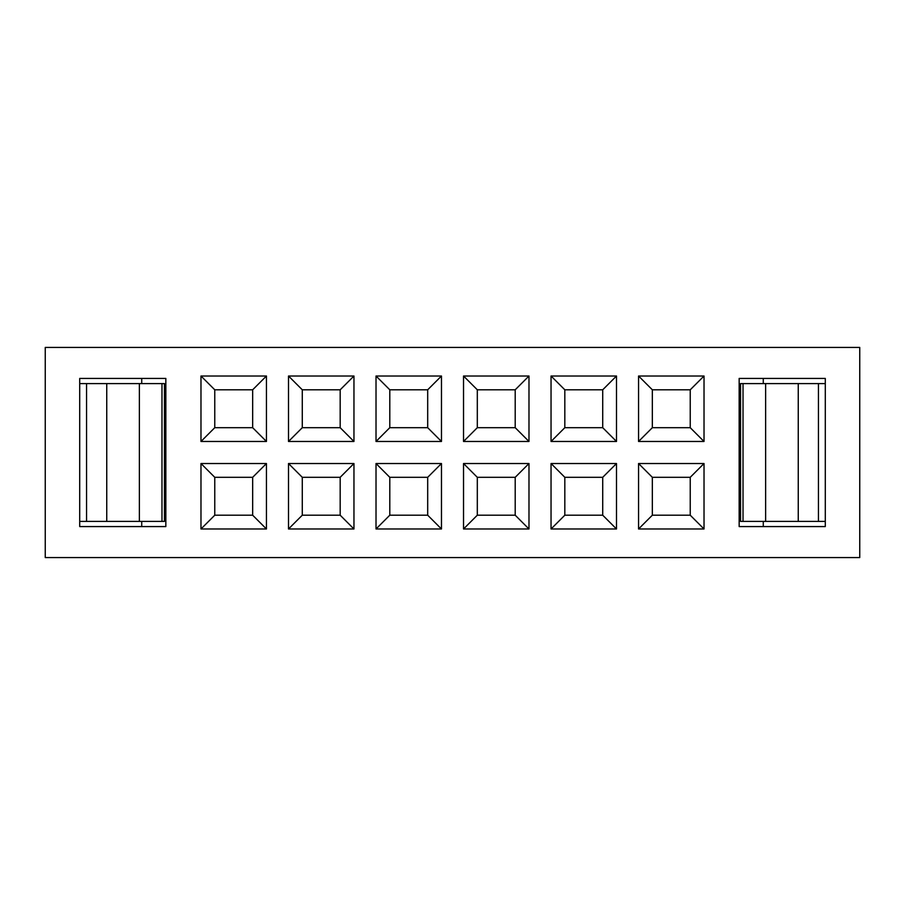 <?xml version="1.0" encoding="UTF-8"?>
<svg xmlns="http://www.w3.org/2000/svg" width="905" height="905" viewBox="0 0 905 905"><rect width="100%" height="100%" fill="white"/><g stroke="black" fill="none" stroke-linecap="round" stroke-linejoin="round"><path stroke-width="1.36" d="M45.25 557.582L45.25 347.418L859.75 347.418L859.75 557.582L45.25 557.582L859.75 557.582L859.75 347.418L45.25 347.418L45.25 557.582M164.461 383.596L164.461 521.404L164.461 383.596L161.972 383.596L161.972 521.404L164.461 521.404L161.972 521.404L161.972 383.596L139.37 383.596L139.37 521.404L161.972 521.404L139.37 521.404L139.37 383.596L106.745 383.596L106.745 521.404L139.37 521.404L106.745 521.404L106.745 383.596L86.563 383.596L86.563 521.404L106.745 521.404L86.563 521.404L86.563 383.596L79.708 383.596L164.461 383.596M79.708 521.404L86.563 521.404L79.708 521.404M798.255 383.596L825.292 383.596L818.437 383.596L818.437 521.404L825.292 521.404L740.539 521.404L740.539 383.596L798.255 383.596L798.255 521.404L818.437 521.404L818.437 383.596L740.539 383.596L740.539 521.404L743.028 521.404L743.028 383.596L743.028 521.404L765.63 521.404L765.63 383.596L765.63 521.404L798.255 521.404L798.255 383.596M463.53 441.47L463.53 376.016L528.984 376.016L528.984 441.47L463.53 441.47L477.308 427.692L477.308 389.795L463.53 376.016L463.53 441.47L528.984 441.47L528.984 376.016L463.53 376.016L477.308 389.795L515.205 389.795L528.984 376.016L515.205 389.795L515.205 427.692L528.984 441.47L515.205 427.692L477.308 427.692L463.53 441.47M463.53 528.984L463.53 463.53L528.984 463.53L528.984 528.984L463.53 528.984L477.308 515.205L477.308 477.308L463.53 463.53L463.53 528.984L528.984 528.984L528.984 463.53L463.53 463.53L477.308 477.308L515.205 477.308L528.984 463.53L515.205 477.308L515.205 515.205L528.984 528.984L515.205 515.205L477.308 515.205L463.53 528.984M376.016 441.47L376.016 376.016L441.47 376.016L441.47 441.47L376.016 441.47L389.795 427.692L389.795 389.795L376.016 376.016L376.016 441.47L441.47 441.47L441.47 376.016L376.016 376.016L389.795 389.795L427.692 389.795L441.47 376.016L427.692 389.795L427.692 427.692L441.47 441.47L427.692 427.692L389.795 427.692L376.016 441.47M376.016 528.984L376.016 463.53L441.47 463.53L441.47 528.984L376.016 528.984L389.795 515.205L389.795 477.308L376.016 463.53L376.016 528.984L441.47 528.984L441.47 463.53L376.016 463.53L389.795 477.308L427.692 477.308L441.47 463.53L427.692 477.308L427.692 515.205L441.47 528.984L427.692 515.205L389.795 515.205L376.016 528.984M551.043 441.47L551.043 376.016L616.497 376.016L616.497 441.47L551.043 441.47L564.822 427.692L564.822 389.795L551.043 376.016L551.043 441.47L616.497 441.47L616.497 376.016L551.043 376.016L564.822 389.795L602.719 389.795L616.497 376.016L602.719 389.795L602.719 427.692L616.497 441.47L602.719 427.692L564.822 427.692L551.043 441.47M551.043 528.984L551.043 463.53L616.497 463.53L616.497 528.984L551.043 528.984L564.822 515.205L564.822 477.308L551.043 463.53L551.043 528.984L616.497 528.984L616.497 463.53L551.043 463.53L564.822 477.308L602.719 477.308L616.497 463.53L602.719 477.308L602.719 515.205L616.497 528.984L602.719 515.205L564.822 515.205L551.043 528.984M200.978 528.984L200.978 463.53L266.443 463.53L266.443 528.984L200.978 528.984L214.768 515.205L214.768 477.308L200.978 463.53L200.978 528.984L266.443 528.984L266.443 463.53L200.978 463.53L214.768 477.308L252.665 477.308L266.443 463.53L252.665 477.308L252.665 515.205L266.443 528.984L252.665 515.205L214.768 515.205L200.978 528.984M200.978 441.47L200.978 376.016L266.443 376.016L266.443 441.47L200.978 441.47L214.768 427.692L214.768 389.795L200.978 376.016L200.978 441.47L266.443 441.47L266.443 376.016L200.978 376.016L214.768 389.795L252.665 389.795L266.443 376.016L252.665 389.795L252.665 427.692L266.443 441.47L252.665 427.692L214.768 427.692L200.978 441.47M79.708 378.426L165.841 378.426L165.841 526.574L79.708 526.574L79.708 378.426L79.708 526.574L165.841 526.574L165.841 378.426L79.708 378.426M353.957 463.53L353.957 528.984L288.503 528.984L288.503 463.53L353.957 463.53L340.178 477.308L340.178 515.205L353.957 528.984L353.957 463.53L288.503 463.53L288.503 528.984L353.957 528.984L340.178 515.205L302.281 515.205L288.503 528.984L302.281 515.205L302.281 477.308L288.503 463.53L302.281 477.308L340.178 477.308L353.957 463.53M353.957 376.016L353.957 441.47L288.503 441.47L288.503 376.016L353.957 376.016L340.178 389.795L340.178 427.692L353.957 441.47L353.957 376.016L288.503 376.016L288.503 441.47L353.957 441.47L340.178 427.692L302.281 427.692L288.503 441.47L302.281 427.692L302.281 389.795L288.503 376.016L302.281 389.795L340.178 389.795L353.957 376.016M739.159 526.574L739.159 378.426L825.292 378.426L825.292 526.574L739.159 526.574L825.292 526.574L825.292 378.426L739.159 378.426L739.159 526.574M704.022 463.53L704.022 528.984L638.557 528.984L638.557 463.53L704.022 463.53L690.232 477.308L690.232 515.205L704.022 528.984L704.022 463.53L638.557 463.53L638.557 528.984L704.022 528.984L690.232 515.205L652.335 515.205L638.557 528.984L652.335 515.205L652.335 477.308L638.557 463.53L652.335 477.308L690.232 477.308L704.022 463.53M704.022 376.016L704.022 441.47L638.557 441.47L638.557 376.016L704.022 376.016L690.232 389.795L690.232 427.692L704.022 441.47L704.022 376.016L638.557 376.016L638.557 441.47L704.022 441.47L690.232 427.692L652.335 427.692L638.557 441.47L652.335 427.692L652.335 389.795L638.557 376.016L652.335 389.795L690.232 389.795L704.022 376.016M477.308 389.795L477.308 427.692L515.205 427.692L515.205 389.795L477.308 389.795M477.308 477.308L477.308 515.205L515.205 515.205L515.205 477.308L477.308 477.308M389.795 389.795L389.795 427.692L427.692 427.692L427.692 389.795L389.795 389.795M389.795 477.308L389.795 515.205L427.692 515.205L427.692 477.308L389.795 477.308M564.822 389.795L564.822 427.692L602.719 427.692L602.719 389.795L564.822 389.795M564.822 477.308L564.822 515.205L602.719 515.205L602.719 477.308L564.822 477.308M214.768 477.308L214.768 515.205L252.665 515.205L252.665 477.308L214.768 477.308M214.768 389.795L214.768 427.692L252.665 427.692L252.665 389.795L214.768 389.795M141.723 383.596L141.723 378.426L141.723 383.596M164.461 424.931L165.841 424.931L164.461 424.931M164.461 480.069L165.841 480.069L164.461 480.069M141.723 521.404L141.723 526.574L141.723 521.404M340.178 515.205L340.178 477.308L302.281 477.308L302.281 515.205L340.178 515.205M340.178 427.692L340.178 389.795L302.281 389.795L302.281 427.692L340.178 427.692M763.277 526.574L763.277 521.404L763.277 526.574M740.539 480.069L739.159 480.069L740.539 480.069M740.539 424.931L739.159 424.931L740.539 424.931M763.277 383.596L763.277 378.426L763.277 383.596M690.232 515.205L690.232 477.308L652.335 477.308L652.335 515.205L690.232 515.205M690.232 427.692L690.232 389.795L652.335 389.795L652.335 427.692L690.232 427.692"/></g></svg>
